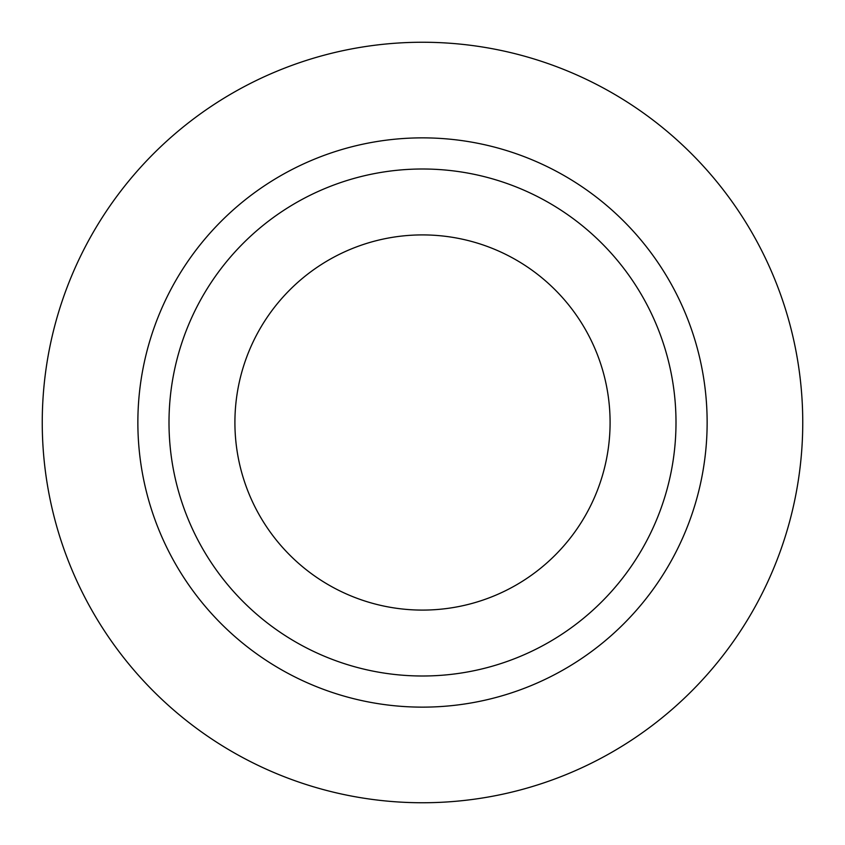 <?xml version="1.0" encoding="UTF-8"?>
<svg xmlns="http://www.w3.org/2000/svg" width="845" height="845" viewBox="0 0 845 845"><rect width="100%" height="100%" fill="white"/><g stroke="black" fill="none" stroke-linecap="round" stroke-linejoin="round"><path stroke-width="1.27" d="M422.5 137.862A284.638 284.638 0 0 0 137.862 422.5A284.638 284.638 0 0 0 422.5 707.138A284.638 284.638 0 0 0 707.138 422.5A284.638 284.638 0 0 0 422.5 137.862M802.75 422.5A380.25 380.25 0 0 0 422.5 42.25A380.25 380.25 0 0 0 42.25 422.5A380.25 380.25 0 0 0 422.5 802.75A380.25 380.25 0 0 0 802.75 422.5M676 422.5A253.5 253.5 0 0 0 422.5 169A253.5 253.5 0 0 0 169 422.5A253.5 253.5 0 0 0 422.5 676A253.5 253.5 0 0 0 676 422.5M234.91 422.5A187.59 187.59 0 0 1 422.5 234.91A187.59 187.59 0 0 1 610.09 422.5A187.59 187.59 0 0 1 422.5 610.09A187.59 187.59 0 0 1 234.91 422.5"/></g></svg>
